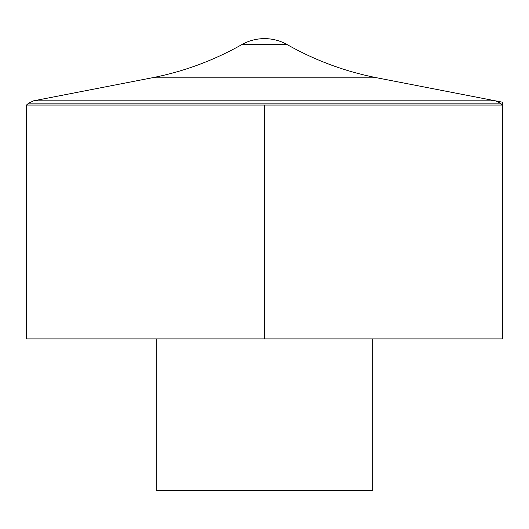 <?xml version="1.0" encoding="UTF-8"?>
<svg xmlns="http://www.w3.org/2000/svg" width="529" height="529" viewBox="0 0 529 529"><rect width="100%" height="100%" fill="white"/><g stroke="black" fill="none" stroke-linecap="round" stroke-linejoin="round"><path stroke-width="0.79" d="M26.45 105.059L26.45 338.891L502.55 338.891L502.55 105.059L26.45 105.059L28.711 103.162L500.289 103.162L502.55 105.059M156.293 338.891L156.293 490.376L372.707 490.376L372.707 338.891M287.181 44.608A45.99 45.99 0 0 0 241.819 44.608L287.181 44.608C315.377 60.551 345.371 71.627 377.164 77.849L151.836 77.849L33.598 100.827L28.711 103.162M264.5 105.059L264.5 338.891L502.55 338.891L502.55 102.223L495.402 100.827L33.598 100.827M500.289 103.162L495.402 100.827L377.164 77.849M241.819 44.608C213.623 60.551 183.629 71.633 151.836 77.849"/></g></svg>
